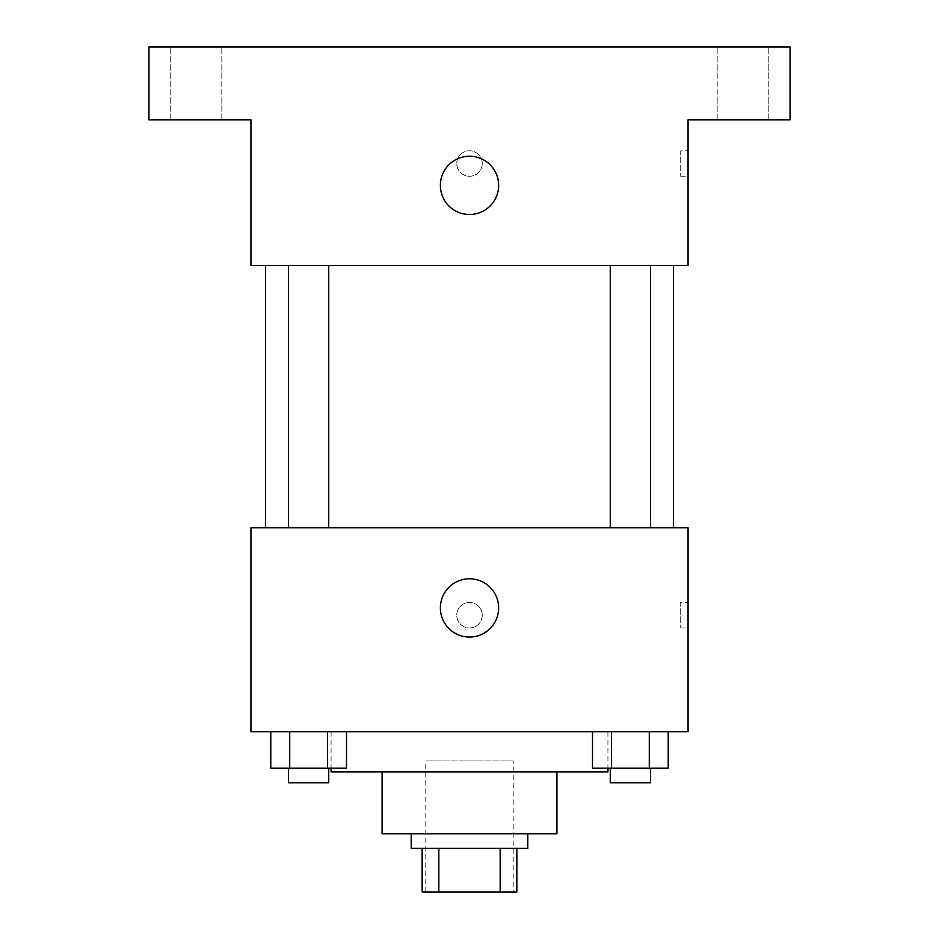 <?xml version="1.0" encoding="UTF-8"?>
<svg xmlns="http://www.w3.org/2000/svg" width="939" height="939" viewBox="0 0 939 939"><rect width="100%" height="100%" fill="white"/><g stroke="black" fill="none" stroke-linecap="round" stroke-linejoin="round"><path stroke-width="0.7" stroke-dasharray="4.7 3.52" d="M513.21 760.919L425.79 760.919L513.21 760.919L513.21 892.05L425.79 892.05L513.21 892.05M438.83 892.05L422.151 892.05L422.151 848.34L438.83 848.34L438.83 892.05L516.849 892.05M500.17 848.34L438.83 848.34L500.17 848.34L500.17 892.05M438.83 848.34L422.151 848.34M411.212 848.34L527.788 848.34M382.079 833.762L556.921 833.762M331.08 771.846L607.92 771.846M469.5 731.774L331.08 731.774L469.5 731.774M270.784 731.774L270.784 768.196L289.717 768.196L270.784 768.196L289.717 768.196L289.717 731.774L327.57 731.774L270.784 731.774L346.491 731.774L289.717 731.774L289.717 768.196L346.491 768.196L327.57 768.196L346.491 768.196L346.491 731.774L327.57 731.774L346.491 731.774L327.57 731.774L327.57 768.196L289.717 768.196L327.57 768.196L327.57 731.774L346.491 731.774L289.717 731.774L346.491 731.774M250.936 731.774L688.064 731.774L688.064 527.788L250.936 527.788L250.936 731.774M592.509 731.774L592.509 768.196L611.43 768.196L592.509 768.196L611.43 768.196L611.43 731.774L649.283 731.774L592.509 731.774L668.216 731.774L611.43 731.774L611.43 768.196L668.216 768.196L649.283 768.196L668.216 768.196L668.216 731.774L649.283 731.774L668.216 731.774L649.283 731.774L649.283 768.196L611.43 768.196L649.283 768.196L649.283 731.774L668.216 731.774L611.43 731.774L668.216 731.774M482.247 615.209A12.747 12.747 0 0 0 463.127 604.164A12.747 12.747 0 0 0 463.127 626.243A12.747 12.747 0 0 0 482.247 615.209A12.747 12.747 0 0 0 463.127 604.164A12.747 12.747 0 0 0 463.127 626.243A12.747 12.747 0 0 0 482.247 615.209M673.486 527.788L265.514 527.788L673.486 527.788M328.744 527.788L288.531 527.788L328.744 527.788L288.531 527.788L328.744 527.788L328.744 265.514L288.531 265.514L328.744 265.514M650.469 527.788L610.256 527.788L650.469 527.788L610.256 527.788L650.469 527.788L650.469 265.514L610.256 265.514L650.469 265.514M250.936 627.956L250.948 602.462L250.936 627.956M688.064 602.462L688.064 627.956L688.064 602.462L680.716 602.462L680.716 627.956L680.716 602.462M498.644 607.92A29.144 29.144 0 0 1 454.934 633.156A29.144 29.144 0 0 1 454.934 582.685A29.144 29.144 0 0 1 498.644 607.92M673.486 265.514L265.514 265.514L673.486 265.514M250.936 265.514L688.064 265.514L688.064 119.805L790.051 119.805L790.051 46.95L148.949 46.95L148.949 119.805L250.936 119.805L250.936 265.514M482.247 163.515A12.747 12.747 0 0 0 463.127 152.47A12.747 12.747 0 0 0 463.127 174.56A12.747 12.747 0 0 0 482.247 163.515A12.747 12.747 0 0 0 463.127 152.47A12.747 12.747 0 0 0 463.127 174.56A12.747 12.747 0 0 0 482.247 163.515M250.936 176.262L250.948 150.768L250.936 176.262M688.064 150.768L688.064 176.262L688.064 150.768L680.716 150.768L680.716 176.262L680.716 150.768M498.644 185.37A29.144 29.144 0 0 1 454.934 210.606A29.144 29.144 0 0 1 454.934 160.135A29.144 29.144 0 0 1 498.644 185.37M196.298 119.805L221.827 119.805L196.298 119.805M742.702 119.805L768.231 119.805L742.702 119.805M196.298 46.95L221.827 46.95L196.298 46.95M742.702 46.95L768.231 46.95L742.702 46.95M650.469 768.196L610.256 768.196L650.469 768.196L610.256 768.196L650.469 768.196L650.469 782.774L610.256 782.774L650.469 782.774L610.256 782.774L610.256 768.196M328.744 768.196L288.531 768.196L328.744 768.196L288.531 768.196L328.744 768.196L328.744 782.774L288.531 782.774L328.744 782.774L288.531 782.774L288.531 768.196M649.283 731.774L649.283 768.196M611.43 731.774L611.43 768.196M327.57 731.774L327.57 768.196M289.717 731.774L289.717 768.196M425.79 892.05L425.79 760.919M331.08 731.774L331.08 768.196M607.92 731.774L607.92 768.196M680.716 627.956L688.064 627.956M288.531 265.514L288.531 527.788M610.256 265.514L610.256 527.788M680.716 176.262L688.064 176.262M221.827 119.805L221.827 46.95L221.827 119.805M170.769 119.805L170.769 46.95L170.769 119.805M768.231 119.805L768.231 46.95L768.231 119.805M717.173 119.805L717.173 46.95L717.173 119.805"/><path stroke-width="1.41" d="M500.17 848.34L500.17 892.05L422.151 892.05L422.151 848.34M500.17 892.05L516.849 892.05L516.849 848.34L516.849 892.05M527.788 833.762L527.788 848.34L411.212 848.34L411.212 833.762M438.83 848.34L438.83 892.05M556.921 771.846L556.921 833.762L382.079 833.762L382.079 771.846M607.92 768.196L607.92 771.846L331.08 771.846L331.08 768.196M688.064 731.774L250.936 731.774L250.936 527.788L688.064 527.788L688.064 731.774M498.644 607.92A29.144 29.144 0 0 1 454.934 633.156A29.144 29.144 0 0 1 454.934 582.685A29.144 29.144 0 0 1 498.644 607.92M673.486 265.514L673.486 527.788M610.256 527.788L610.256 265.514M328.744 265.514L328.744 527.788M688.064 265.514L250.936 265.514L250.936 119.805L148.949 119.805L148.949 46.95L790.051 46.95L790.051 119.805L688.064 119.805L688.064 265.514M498.644 185.37A29.144 29.144 0 0 1 454.934 210.606A29.144 29.144 0 0 1 454.934 160.135A29.144 29.144 0 0 1 498.644 185.37M668.216 731.774L668.216 768.196L592.509 768.196L592.509 731.774M649.283 731.774L649.283 768.196M611.43 731.774L611.43 768.196M650.469 768.196L650.469 782.774L610.256 782.774L610.256 768.196M346.491 731.774L346.491 768.196L270.784 768.196L270.784 731.774M327.57 731.774L327.57 768.196M289.717 731.774L289.717 768.196M328.744 768.196L328.744 782.774L288.531 782.774L288.531 768.196M265.514 265.514L265.514 527.788M650.469 527.788L650.469 265.514M288.531 265.514L288.531 527.788"/></g></svg>
